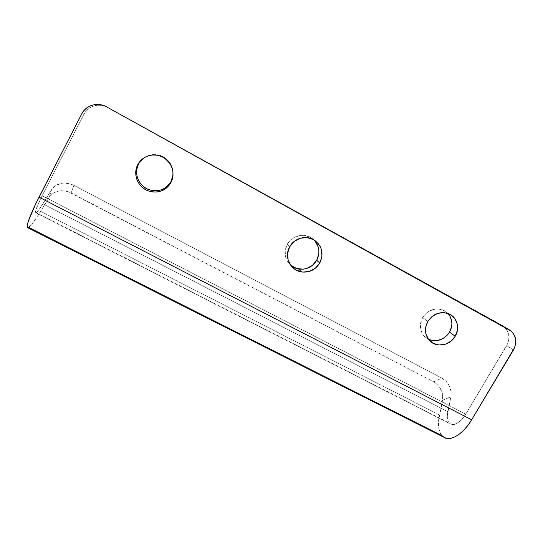 <?xml version="1.0" encoding="UTF-8"?>
<svg xmlns="http://www.w3.org/2000/svg" width="543" height="543" viewBox="0 0 543 543"><rect width="100%" height="100%" fill="white"/><g stroke="black" fill="none" stroke-linecap="round" stroke-linejoin="round"><path stroke-width="0.41" stroke-dasharray="2.71 2.04" d="M448.952 314.607L444.445 310.711L438.656 308.974L435.554 309.015L429.527 310.915L426.832 312.7L422.624 317.594L427.809 321.422L422.624 317.594C419.128 324.436 419.63 330.619 424.137 336.151L428.495 339.355M315.408 241.547L310.426 237.325L304.141 235.384L300.808 235.377L294.401 237.311L289.161 241.554L287.24 244.336L289.711 246.746L287.24 244.336C283.561 252.156 284.654 259.072 290.519 265.072M27.774 227.727L28.636 227.408L441.927 435.635L443.774 437.224M36.232 212.625C37.548 211.763 39.754 208.831 42.849 203.822L447.832 411.662C446.808 416.909 447.323 420.73 449.387 423.119L36.232 212.625L450.276 423.859C454.953 425.916 460.118 422.678 465.772 414.146L42.116 195.738L83.9 114.295L85.787 111.403L88.217 108.96L91.109 107.059L94.346 105.783L97.794 105.179L101.331 105.267L105.267 106.197C95.941 103.632 88.814 106.333 83.9 114.295L42.116 195.738C36.897 206.184 34.8 211.858 35.831 212.747L38.865 209.788L42.849 203.822L447.832 411.662L450.928 396.757L451.043 391.455L449.373 386.066L447.941 383.589L446.176 381.39L441.921 378.104L73.882 185.346L70.855 184.057L64.413 183.032L61.244 183.33L55.61 185.523L51.619 189.548L42.849 203.822L51.619 189.548L49.25 197.211L40.603 211.329L439.409 414.94L442.552 400.239L442.694 395.005L442.09 392.311L439.66 387.254L435.927 383.263L433.735 381.858L71.16 192.969L73.882 185.346L441.921 378.104L433.735 381.858L68.18 191.713L61.841 190.722L58.725 191.034L53.18 193.227L49.25 197.211L40.603 211.329L439.409 414.94C437.515 424.273 438.35 431.169 441.927 435.635L439.755 431.977L438.601 427.124L438.493 421.348L442.552 400.239C443.468 392.331 440.529 386.202 433.735 381.858L441.921 378.104C448.81 382.523 451.81 388.74 450.928 396.757L442.552 400.239L450.928 396.757L447.344 415.252L448.131 421.137L449.387 423.119L450.86 424.178L452.658 424.599L454.701 424.348L459.242 421.897L461.55 419.773L465.772 414.146L42.116 195.738L36.327 208.634L35.492 212.028L35.668 212.686L36.232 212.625M502.804 325.949L506.415 329.282L508.689 334.359L508.791 340.115L508.004 342.972L465.772 414.146L506.7 345.674C510.753 337.278 509.286 330.606 502.295 325.657M172.369 178.213L173.034 174.744M173.074 174.208L172.287 167.699L170.896 164.386L168.887 161.393L166.341 158.827L163.348 156.791L160.022 155.366L156.493 154.612L152.902 154.558L149.379 155.203L146.074 156.527L143.155 158.434C149.712 153.703 156.628 153.269 163.918 157.117C170.176 161.19 173.231 166.891 173.074 174.208M143.101 158.475L140.596 160.979L138.635 163.932M447.975 313.447L442.973 310.012C434.678 307.46 427.898 309.985 422.624 317.594L420.486 323.601L420.744 329.784L423.343 335.207L425.407 337.366L430.66 340.176M313.854 239.836L311.954 238.275C304.216 232.54 291.835 235.553 287.24 244.336L285.177 250.717L285.686 257.321L286.901 260.389L290.987 265.479M28.636 227.408C31.127 225.603 35.119 220.248 40.603 211.329L33.49 222.053L28.636 227.408M81.769 113.826L83.9 114.295L81.769 113.826M513.474 349.977L506.7 345.674L513.474 349.977M73.882 185.346L71.16 192.969C61.902 189.039 54.599 190.457 49.25 197.211L51.619 189.548C57.056 182.726 64.474 181.321 73.882 185.346M429.323 340.339L424.137 336.151M35.831 212.747L450.276 423.859M314.947 240.542L311.954 238.275M448.572 313.671L442.973 310.012M163.674 157.64L163.918 157.117"/><path stroke-width="0.81" d="M143.101 158.475L137.813 164.61C142.32 155.522 154.891 152.155 163.674 157.64C172.708 164.21 175.138 172.504 170.957 182.529C165.411 191.129 157.653 193.851 147.676 190.688C137.63 186.873 132.641 173.889 137.813 164.61L138.635 163.932C133.585 173.007 138.451 185.699 148.273 189.432C158.027 192.527 165.615 189.874 171.038 181.464L170.957 182.529L172.321 179.204L173 175.66L172.973 172.036L172.233 168.459L170.814 165.072L168.758 162.011L166.151 159.384L163.09 157.307L159.69 155.848L156.079 155.074L152.407 155.02L148.802 155.678L145.415 157.036L142.381 159.031L139.816 161.59L137.813 164.61L136.456 167.977L135.798 171.561L135.859 175.213L136.639 178.796L138.098 182.176L140.189 185.217L142.823 187.81L145.891 189.853L149.291 191.265L152.875 192.005L156.52 192.032L160.076 191.367L163.423 190.016L166.423 188.041L168.968 185.516L170.957 182.529L172.369 178.213M455.231 336.246C449.998 345.769 435.941 348.022 429.323 340.339C424.735 334.705 424.232 328.4 427.809 321.422L425.617 327.544L425.875 333.857L428.515 339.382L433.138 343.291L439.015 344.995L445.274 344.255L450.961 341.187L455.231 336.246L457.437 330.185L457.24 323.906L454.661 318.354L450.072 314.383L444.174 312.619L437.862 313.331L432.106 316.426L427.809 321.422C433.199 313.657 440.122 311.078 448.572 313.671C457.016 316.868 460.274 328.121 455.231 336.246L449.543 332.16L455.231 336.246M428.495 339.355C436.979 342.402 443.991 339.999 449.543 332.16L451.695 326.214L451.898 323.099L450.5 317.18L448.952 314.607M319.786 263.009C315.442 269.864 309.313 272.837 301.385 271.934C290.261 270.414 283.792 256.676 289.711 246.746L287.593 253.255L288.116 260.002L291.177 265.948L293.519 268.33L296.295 270.19L302.689 272.104L309.388 271.412L315.388 268.215L319.786 263.009L321.924 256.567L321.47 249.855L320.275 246.712L318.476 243.882L313.392 239.572L306.971 237.59L300.211 238.255L294.143 241.472L289.711 246.746C294.408 237.766 307.06 234.685 314.954 240.542C322.257 246.678 323.872 254.165 319.786 263.009L316.705 260.28L319.786 263.009M290.519 265.072C292.867 267.149 295.589 268.459 298.691 269.016C306.456 269.898 312.456 266.993 316.705 260.28L318.795 253.975L318.89 250.656L318.347 247.398L315.408 241.547M502.295 325.657L106.543 106.842C97.855 101.799 85.991 105.118 81.769 113.826L35.662 203.964L28.535 220.689L27.476 224.279L27.15 226.621L27.55 227.666L28.636 227.408L441.927 435.635L444.52 437.651L447.717 438.527L451.396 438.187L455.428 436.633L459.643 433.898L463.871 430.07L467.93 425.298L471.643 419.78L39.048 197.163C30.198 214.336 25.277 228.012 27.774 227.727L443.774 437.224C450.344 441.866 463.131 434.257 471.643 419.78L39.048 197.163L81.769 113.826L83.697 110.86L86.188 108.362L89.147 106.421L92.459 105.111L95.996 104.494L99.613 104.582L103.177 105.376L106.543 106.842L511.316 331.196L513.21 333.266L515.517 338.445L515.85 341.343L514.805 347.228L471.643 419.78L513.474 349.977C517.615 341.418 516.135 334.617 509.022 329.581L106.543 106.842L502.804 325.949M173.034 174.744L171.038 181.464L169.09 184.376L166.599 186.846L163.667 188.781L160.402 190.098L156.92 190.756L153.357 190.722L149.848 189.996L146.529 188.611L143.528 186.616L140.956 184.084L138.913 181.111L137.488 177.805L136.727 174.296L136.666 170.726L137.311 167.224L138.635 163.932M430.66 340.176L436.728 340.665L442.701 338.764L447.67 334.766L449.543 332.16C453.106 325.277 452.584 319.04 447.975 313.447M290.987 265.479L296.743 268.554L303.272 269.165L306.53 268.507L312.401 265.384L316.705 260.28C320.37 252.719 319.42 245.904 313.854 239.836M147.676 190.688L148.273 189.432M301.385 271.934L298.691 269.016"/></g></svg>
